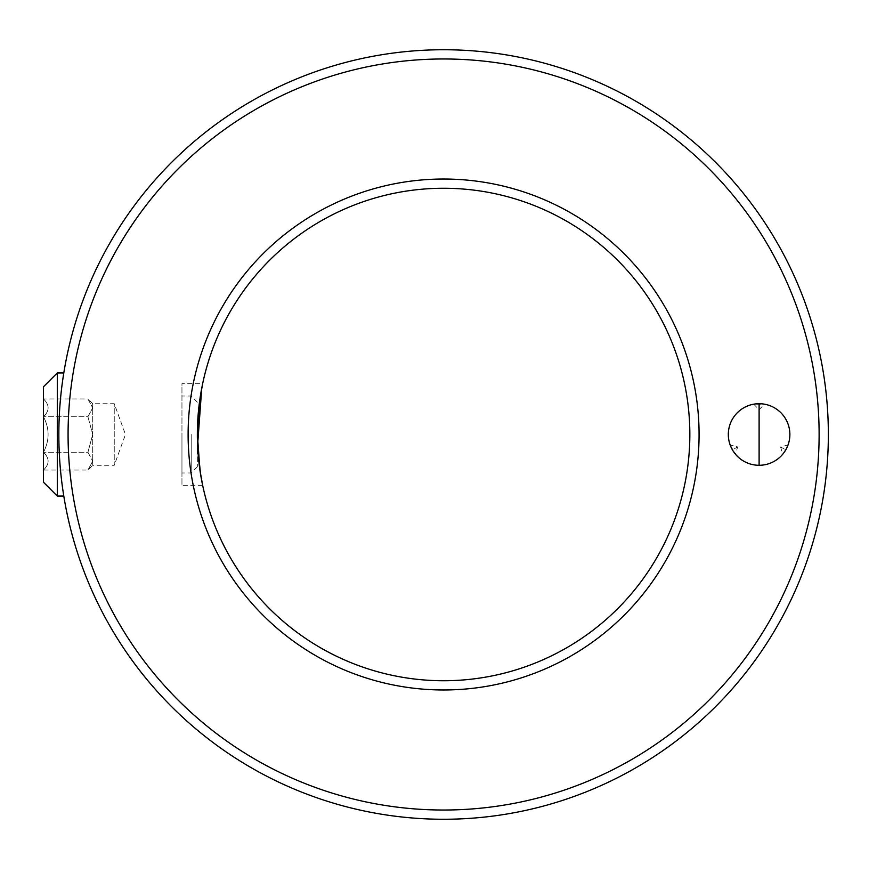 <?xml version="1.0" encoding="UTF-8"?>
<svg xmlns="http://www.w3.org/2000/svg" width="869" height="869" viewBox="0 0 869 869"><rect width="100%" height="100%" fill="white"/><g stroke="black" fill="none" stroke-linecap="round" stroke-linejoin="round"><path stroke-width="0.65" stroke-dasharray="4.34 3.26" d="M735.543 454.324A30.784 30.784 0 0 0 782.654 454.324L788.042 444.982A30.784 30.784 0 0 0 764.492 404.194L753.716 404.194A30.784 30.784 0 0 0 730.156 444.982L735.543 454.324L737.607 446.905L730.156 444.982M753.716 404.194L759.104 409.69L764.492 404.194M788.042 444.982L780.59 446.905L782.654 454.324M759.104 465.284L759.104 403.716A30.784 30.784 0 0 0 728.32 434.5A30.784 30.784 0 0 0 759.104 465.284A30.784 30.784 0 0 0 789.878 434.5A30.784 30.784 0 0 0 759.104 403.716M780.59 446.905L785.761 449.892M737.607 446.905L732.448 449.892M191.202 434.5L191.202 472.975L191.202 434.5M181.958 434.5L181.958 472.975L181.958 434.5M197.35 434.5L197.35 466.816L197.35 434.5M443.603 179.025A255.475 255.475 0 0 0 188.117 434.5A255.475 255.475 0 0 0 443.603 689.975A255.475 255.475 0 0 0 699.078 434.5A255.475 255.475 0 0 0 443.603 179.025M443.603 680.742A246.242 246.242 0 0 1 197.35 434.5A246.242 246.242 0 0 1 443.603 188.258A246.242 246.242 0 0 1 689.845 434.5A246.242 246.242 0 0 1 443.603 680.742M443.603 58.973A375.527 375.527 0 0 1 819.119 434.5A375.527 375.527 0 0 1 443.603 810.027A375.527 375.527 0 0 1 68.075 434.5A375.527 375.527 0 0 1 443.603 58.973M443.603 819.261A384.761 384.761 0 0 0 828.353 434.5A384.761 384.761 0 0 0 443.603 49.739A384.761 384.761 0 0 0 58.842 434.5A384.761 384.761 0 0 0 443.603 819.261M201.749 388.193L202.651 383.707L181.958 383.707L181.958 485.293L181.958 383.707M202.651 485.293L181.958 485.293M43.45 398.958C49.652 404.835 49.652 410.755 43.45 416.729C49.642 428.58 49.642 440.431 43.45 452.271C49.642 440.431 49.642 428.58 43.45 416.729C49.652 410.852 49.652 404.932 43.45 398.958L87.932 398.958L92.701 407.843L87.932 398.958L92.701 403.716L92.701 407.843L92.701 403.716L114.241 403.716L125.451 434.5L114.241 465.284L114.241 403.716L114.241 465.284L92.701 465.284L92.701 407.843L92.701 461.157L87.932 470.042L92.701 461.157L92.701 465.284L87.932 470.042L43.45 470.042L43.45 398.958L43.45 470.042C49.652 464.165 49.652 458.245 43.45 452.271C49.652 458.148 49.652 464.068 43.45 470.042M43.45 386.792L43.45 482.208M57.3 372.942L57.3 496.058M58.842 434.5C58.69 467.424 63.926 496.84 63.795 496.058C63.937 496.84 58.69 467.598 58.842 434.5C58.69 467.424 63.926 496.84 63.795 496.058C63.937 496.84 58.69 467.598 58.842 434.5C58.69 401.532 63.937 372.149 63.795 372.942C63.937 372.138 58.679 401.521 58.842 434.5C58.69 401.532 63.937 372.149 63.795 372.942C63.937 372.138 58.679 401.521 58.842 434.5M87.932 452.271L92.701 461.157L87.932 452.271L92.701 434.5L87.932 452.271L43.45 452.271L87.932 452.271M87.932 416.729L92.701 434.5L87.932 416.729L92.701 407.843L87.932 416.729L43.45 416.729L87.932 416.729M197.35 466.816L191.202 472.975L181.958 472.975M197.35 402.184L191.202 396.025L181.958 396.025"/><path stroke-width="1.3" d="M759.104 465.284A30.784 30.784 0 0 1 728.32 434.5A30.784 30.784 0 0 1 759.104 403.716A30.784 30.784 0 0 1 789.878 434.5A30.784 30.784 0 0 1 759.104 465.284A30.784 30.784 0 0 0 789.878 434.5A30.784 30.784 0 0 0 759.104 403.716A30.784 30.784 0 0 0 728.32 434.5A30.784 30.784 0 0 0 759.104 465.284L759.104 403.716M443.603 689.975A255.475 255.475 0 0 1 188.117 434.5A255.475 255.475 0 0 1 443.603 179.025A255.475 255.475 0 0 1 699.078 434.5A255.475 255.475 0 0 1 443.603 689.975M443.603 188.258A246.242 246.242 0 0 0 197.35 434.5A246.242 246.242 0 0 0 443.603 680.742A246.242 246.242 0 0 0 689.845 434.5A246.242 246.242 0 0 0 443.603 188.258M443.603 810.027A375.527 375.527 0 0 0 819.119 434.5A375.527 375.527 0 0 0 443.603 58.973A375.527 375.527 0 0 0 68.075 434.5A375.527 375.527 0 0 0 443.603 810.027M443.603 49.739A384.761 384.761 0 0 1 828.353 434.5A384.761 384.761 0 0 1 443.603 819.261A384.761 384.761 0 0 1 58.842 434.5A384.761 384.761 0 0 1 443.603 49.739M202.651 383.707L199.989 398.567L197.35 434.478L199.979 470.39L202.651 485.293L200.543 473.985L197.589 445.189L201.749 388.193M43.45 482.208L43.45 386.792L57.3 372.942L57.3 496.058L43.45 482.208M63.795 496.058L57.3 496.058M63.795 372.942L57.3 372.942"/></g></svg>
